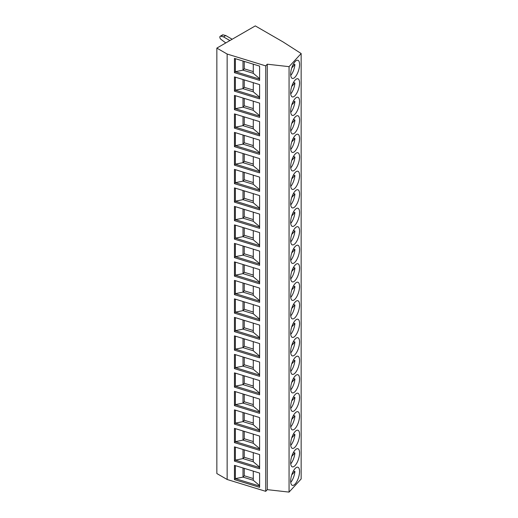 <?xml version="1.0" encoding="UTF-8"?>
<svg xmlns="http://www.w3.org/2000/svg" width="518" height="518" viewBox="0 0 518 518"><rect width="100%" height="100%" fill="white"/><g stroke="black" fill="none" stroke-linecap="round" stroke-linejoin="round"><path stroke-width="0.78" d="M216.848 48.096L216.848 473.543L227.149 479.487L265.728 491.329L267.269 489.652L289.063 492.1L301.152 478.975L301.152 53.529L283.081 41.945L255.296 25.9L216.848 48.096L227.149 54.04L265.728 65.883L267.269 64.206L289.063 66.654L301.152 53.529M227.149 479.487L227.149 54.04M265.728 491.329L265.728 65.883M259.602 66.116L234.453 58.398L234.453 72.669L259.602 80.387L259.602 66.116M259.602 84.615L234.453 76.897L234.453 91.168L259.602 98.886L259.602 84.615M259.602 103.114L234.453 95.396L234.453 109.667L259.602 117.385L259.602 103.114M259.602 121.613L234.453 113.895L234.453 128.16L259.602 135.884L259.602 121.613M259.602 140.113L234.453 132.388L234.453 146.659L259.602 154.377L259.602 140.113M259.602 158.605L234.453 150.887L234.453 165.158L259.602 172.876L259.602 158.605M259.602 177.104L234.453 169.386L234.453 183.657L259.602 191.375L259.602 177.104M259.602 195.603L234.453 187.885L234.453 202.149L259.602 209.874L259.602 195.603M259.602 214.102L234.453 206.378L234.453 220.649L259.602 228.367L259.602 214.102M259.602 232.595L234.453 224.877L234.453 239.148L259.602 246.866L259.602 232.595M259.602 251.094L234.453 243.376L234.453 257.647L259.602 265.365L259.602 251.094M259.602 269.593L234.453 261.875L234.453 276.146L259.602 283.864L259.602 269.593M259.602 288.092L234.453 280.374L234.453 294.638L259.602 302.363L259.602 288.092M259.602 306.591L234.453 298.867L234.453 313.137L259.602 320.856L259.602 306.591M259.602 325.084L234.453 317.366L234.453 331.637L259.602 339.355L259.602 325.084M259.602 343.583L234.453 335.865L234.453 350.136L259.602 357.854L259.602 343.583M259.602 362.082L234.453 354.364L234.453 368.628L259.602 376.353L259.602 362.082M259.602 380.581L234.453 372.856L234.453 387.127L259.602 394.845L259.602 380.581M259.602 399.074L234.453 391.355L234.453 405.626L259.602 413.345L259.602 399.074M259.602 417.573L234.453 409.855L234.453 424.125L259.602 431.844L259.602 417.573M259.602 436.072L234.453 428.354L234.453 442.625L259.602 450.343L259.602 436.072M259.602 454.571L234.453 446.853L234.453 461.117L259.602 468.842L259.602 454.571M259.602 473.07L234.453 465.345L234.453 479.616L259.602 487.334L259.602 473.07M289.063 492.1L289.063 66.654M295.105 77.085A9.486 3.632 107.1 0 0 299.307 67.346A9.486 3.632 107.1 0 0 297.889 60.276A9.486 3.632 107.1 0 0 295.105 61.597A9.486 3.632 107.1 0 0 290.909 71.335A9.486 3.632 107.1 0 0 292.32 78.406A9.486 3.632 107.1 0 0 295.105 77.085M295.105 95.577A9.486 3.632 107.1 0 0 299.307 85.839A9.486 3.632 107.1 0 0 297.889 78.775A9.486 3.632 107.1 0 0 295.105 80.096A9.486 3.632 107.1 0 0 290.909 89.834A9.486 3.632 107.1 0 0 292.32 96.905A9.486 3.632 107.1 0 0 295.105 95.577M295.105 114.077A9.486 3.632 107.1 0 0 299.307 104.338A9.486 3.632 107.1 0 0 297.889 97.267A9.486 3.632 107.1 0 0 295.105 98.595A9.486 3.632 107.1 0 0 290.909 108.333A9.486 3.632 107.1 0 0 292.32 115.397A9.486 3.632 107.1 0 0 295.105 114.077M295.105 132.576A9.486 3.632 107.1 0 0 299.307 122.837A9.486 3.632 107.1 0 0 297.889 115.767A9.486 3.632 107.1 0 0 295.105 117.087A9.486 3.632 107.1 0 0 290.909 126.826A9.486 3.632 107.1 0 0 292.32 133.897A9.486 3.632 107.1 0 0 295.105 132.576M295.105 151.075A9.486 3.632 107.1 0 0 299.307 141.336A9.486 3.632 107.1 0 0 297.889 134.266A9.486 3.632 107.1 0 0 295.105 135.587A9.486 3.632 107.1 0 0 290.909 145.325A9.486 3.632 107.1 0 0 292.32 152.396A9.486 3.632 107.1 0 0 295.105 151.075M295.105 169.574A9.486 3.632 107.1 0 0 299.307 159.829A9.486 3.632 107.1 0 0 297.889 152.765A9.486 3.632 107.1 0 0 295.105 154.086A9.486 3.632 107.1 0 0 290.909 163.824A9.486 3.632 107.1 0 0 292.32 170.895A9.486 3.632 107.1 0 0 295.105 169.574M295.105 188.066A9.486 3.632 107.1 0 0 299.307 178.328A9.486 3.632 107.1 0 0 297.889 171.257A9.486 3.632 107.1 0 0 295.105 172.585A9.486 3.632 107.1 0 0 290.909 182.323A9.486 3.632 107.1 0 0 292.32 189.394A9.486 3.632 107.1 0 0 295.105 188.066M295.105 206.565A9.486 3.632 107.1 0 0 299.307 196.827A9.486 3.632 107.1 0 0 297.889 189.756A9.486 3.632 107.1 0 0 295.105 191.084A9.486 3.632 107.1 0 0 290.909 200.822A9.486 3.632 107.1 0 0 292.32 207.886A9.486 3.632 107.1 0 0 295.105 206.565M295.105 225.065A9.486 3.632 107.1 0 0 299.307 215.326A9.486 3.632 107.1 0 0 297.889 208.255A9.486 3.632 107.1 0 0 295.105 209.576A9.486 3.632 107.1 0 0 290.909 219.315A9.486 3.632 107.1 0 0 292.32 226.385A9.486 3.632 107.1 0 0 295.105 225.065M295.105 243.564A9.486 3.632 107.1 0 0 299.307 233.825A9.486 3.632 107.1 0 0 297.889 226.754A9.486 3.632 107.1 0 0 295.105 228.075A9.486 3.632 107.1 0 0 290.909 237.814A9.486 3.632 107.1 0 0 292.32 244.884A9.486 3.632 107.1 0 0 295.105 243.564M295.105 262.056A9.486 3.632 107.1 0 0 299.307 252.318A9.486 3.632 107.1 0 0 297.889 245.254A9.486 3.632 107.1 0 0 295.105 246.574A9.486 3.632 107.1 0 0 290.909 256.313A9.486 3.632 107.1 0 0 292.32 263.384A9.486 3.632 107.1 0 0 295.105 262.056M295.105 280.555A9.486 3.632 107.1 0 0 299.307 270.817A9.486 3.632 107.1 0 0 297.889 263.746A9.486 3.632 107.1 0 0 295.105 265.074A9.486 3.632 107.1 0 0 290.909 274.812A9.486 3.632 107.1 0 0 292.32 281.876A9.486 3.632 107.1 0 0 295.105 280.555M295.105 299.054A9.486 3.632 107.1 0 0 299.307 289.316A9.486 3.632 107.1 0 0 297.889 282.245A9.486 3.632 107.1 0 0 295.105 283.566A9.486 3.632 107.1 0 0 290.909 293.311A9.486 3.632 107.1 0 0 292.32 300.375A9.486 3.632 107.1 0 0 295.105 299.054M295.105 317.553A9.486 3.632 107.1 0 0 299.307 307.815A9.486 3.632 107.1 0 0 297.889 300.744A9.486 3.632 107.1 0 0 295.105 302.065A9.486 3.632 107.1 0 0 290.909 311.804A9.486 3.632 107.1 0 0 292.32 318.874A9.486 3.632 107.1 0 0 295.105 317.553M295.105 336.053A9.486 3.632 107.1 0 0 299.307 326.308A9.486 3.632 107.1 0 0 297.889 319.243A9.486 3.632 107.1 0 0 295.105 320.564A9.486 3.632 107.1 0 0 290.909 330.303A9.486 3.632 107.1 0 0 292.32 337.373A9.486 3.632 107.1 0 0 295.105 336.053M295.105 354.545A9.486 3.632 107.1 0 0 299.307 344.807A9.486 3.632 107.1 0 0 297.889 337.742A9.486 3.632 107.1 0 0 295.105 339.063A9.486 3.632 107.1 0 0 290.909 348.802A9.486 3.632 107.1 0 0 292.32 355.872A9.486 3.632 107.1 0 0 295.105 354.545M295.105 373.044A9.486 3.632 107.1 0 0 299.307 363.306A9.486 3.632 107.1 0 0 297.889 356.235A9.486 3.632 107.1 0 0 295.105 357.562A9.486 3.632 107.1 0 0 290.909 367.301A9.486 3.632 107.1 0 0 292.32 374.365A9.486 3.632 107.1 0 0 295.105 373.044M295.105 391.543A9.486 3.632 107.1 0 0 299.307 381.805A9.486 3.632 107.1 0 0 297.889 374.734A9.486 3.632 107.1 0 0 295.105 376.055A9.486 3.632 107.1 0 0 290.909 385.793A9.486 3.632 107.1 0 0 292.32 392.864A9.486 3.632 107.1 0 0 295.105 391.543M295.105 410.042A9.486 3.632 107.1 0 0 299.307 400.304A9.486 3.632 107.1 0 0 297.889 393.233A9.486 3.632 107.1 0 0 295.105 394.554A9.486 3.632 107.1 0 0 290.909 404.293A9.486 3.632 107.1 0 0 292.32 411.363A9.486 3.632 107.1 0 0 295.105 410.042M295.105 428.535A9.486 3.632 107.1 0 0 299.307 418.797A9.486 3.632 107.1 0 0 297.889 411.732A9.486 3.632 107.1 0 0 295.105 413.053A9.486 3.632 107.1 0 0 290.909 422.792A9.486 3.632 107.1 0 0 292.32 429.862A9.486 3.632 107.1 0 0 295.105 428.535M295.105 447.034A9.486 3.632 107.1 0 0 299.307 437.296A9.486 3.632 107.1 0 0 297.889 430.225A9.486 3.632 107.1 0 0 295.105 431.552A9.486 3.632 107.1 0 0 290.909 441.291A9.486 3.632 107.1 0 0 292.32 448.355A9.486 3.632 107.1 0 0 295.105 447.034M295.105 465.533A9.486 3.632 107.1 0 0 299.307 455.795A9.486 3.632 107.1 0 0 297.889 448.724A9.486 3.632 107.1 0 0 295.105 450.045A9.486 3.632 107.1 0 0 290.909 459.79A9.486 3.632 107.1 0 0 292.32 466.854A9.486 3.632 107.1 0 0 295.105 465.533M295.105 484.032A9.486 3.632 107.1 0 0 299.307 474.294A9.486 3.632 107.1 0 0 297.889 467.223A9.486 3.632 107.1 0 0 295.105 468.544A9.486 3.632 107.1 0 0 290.909 478.282A9.486 3.632 107.1 0 0 292.32 485.353A9.486 3.632 107.1 0 0 295.105 484.032M267.269 489.652L267.269 64.206M290.727 75.466A9.486 3.632 107.1 0 0 294.923 64.497L293.408 64.031M294.587 62.218L294.923 61.849A9.486 3.632 107.1 0 0 294.917 61.81M291.731 67.962L294.923 64.497M290.727 93.965A9.486 3.632 107.1 0 0 294.923 82.99L293.408 82.53M294.587 80.711L294.923 80.348A9.486 3.632 107.1 0 0 294.917 80.309M291.731 86.454L294.923 82.99M290.727 112.458A9.486 3.632 107.1 0 0 294.923 101.489L293.408 101.023M294.587 99.21L294.923 98.847A9.486 3.632 107.1 0 0 294.917 98.808M291.731 104.953L294.923 101.489M290.727 130.957A9.486 3.632 107.1 0 0 294.923 119.988L293.408 119.522M294.587 117.709L294.923 117.346A9.486 3.632 107.1 0 0 294.917 117.301M291.731 123.452L294.923 119.988M290.727 149.456A9.486 3.632 107.1 0 0 294.923 138.487L293.408 138.021M294.587 136.208L294.923 135.845A9.486 3.632 107.1 0 0 294.917 135.8M291.731 141.951L294.923 138.487M290.727 167.955A9.486 3.632 107.1 0 0 294.923 156.98L293.408 156.52M294.587 154.707L294.923 154.338A9.486 3.632 107.1 0 0 294.917 154.299M291.731 160.444L294.923 156.98M290.727 186.454A9.486 3.632 107.1 0 0 294.923 175.479L293.408 175.013M294.587 173.2L294.923 172.837A9.486 3.632 107.1 0 0 294.917 172.798M291.731 178.943L294.923 175.479M290.727 204.947A9.486 3.632 107.1 0 0 294.923 193.978L293.408 193.512M294.587 191.699L294.923 191.336A9.486 3.632 107.1 0 0 294.917 191.297M291.731 197.442L294.923 193.978M290.727 223.446A9.486 3.632 107.1 0 0 294.923 212.477L293.408 212.011M294.587 210.198L294.923 209.835A9.486 3.632 107.1 0 0 294.917 209.79M291.731 215.941L294.923 212.477M290.727 241.945A9.486 3.632 107.1 0 0 294.923 230.976L293.408 230.51M294.587 228.697L294.923 228.328A9.486 3.632 107.1 0 0 294.917 228.289M291.731 234.44L294.923 230.976M290.727 260.444A9.486 3.632 107.1 0 0 294.923 249.469L293.408 249.009M294.587 247.196L294.923 246.827A9.486 3.632 107.1 0 0 294.917 246.788M291.731 252.933L294.923 249.469M290.727 278.937A9.486 3.632 107.1 0 0 294.923 267.968L293.408 267.502M294.587 265.689L294.923 265.326A9.486 3.632 107.1 0 0 294.917 265.287M291.731 271.432L294.923 267.968M290.727 297.436A9.486 3.632 107.1 0 0 294.923 286.467L293.408 286.001M294.587 284.188L294.923 283.825A9.486 3.632 107.1 0 0 294.917 283.78M291.731 289.931L294.923 286.467M290.727 315.935A9.486 3.632 107.1 0 0 294.923 304.966L293.408 304.5M294.587 302.687L294.923 302.324A9.486 3.632 107.1 0 0 294.917 302.279M291.731 308.43L294.923 304.966M290.727 334.434A9.486 3.632 107.1 0 0 294.923 323.459L293.408 322.999M294.587 321.186L294.923 320.817A9.486 3.632 107.1 0 0 294.917 320.778M291.731 326.929L294.923 323.459M290.727 352.933A9.486 3.632 107.1 0 0 294.923 341.958L293.408 341.491M294.587 339.678L294.923 339.316A9.486 3.632 107.1 0 0 294.917 339.277M291.731 345.422L294.923 341.958M290.727 371.425A9.486 3.632 107.1 0 0 294.923 360.457L293.408 359.991M294.587 358.178L294.923 357.815A9.486 3.632 107.1 0 0 294.917 357.776M291.731 363.921L294.923 360.457M290.727 389.925A9.486 3.632 107.1 0 0 294.923 378.956L293.408 378.49M294.587 376.677L294.923 376.314A9.486 3.632 107.1 0 0 294.917 376.269M291.731 382.42L294.923 378.956M290.727 408.424A9.486 3.632 107.1 0 0 294.923 397.455L293.408 396.989M294.587 395.176L294.923 394.807A9.486 3.632 107.1 0 0 294.917 394.768M291.731 400.919L294.923 397.455M290.727 426.923A9.486 3.632 107.1 0 0 294.923 415.948L293.408 415.488M294.587 413.675L294.923 413.306A9.486 3.632 107.1 0 0 294.917 413.267M291.731 419.412L294.923 415.948M290.727 445.415A9.486 3.632 107.1 0 0 294.923 434.447L293.408 433.98M294.587 432.167L294.923 431.805A9.486 3.632 107.1 0 0 294.917 431.766M291.731 437.911L294.923 434.447M290.727 463.914A9.486 3.632 107.1 0 0 294.923 452.946L293.408 452.479M294.587 450.666L294.923 450.304A9.486 3.632 107.1 0 0 294.917 450.259M291.731 456.41L294.923 452.946M290.727 482.413A9.486 3.632 107.1 0 0 294.923 471.445L293.408 470.979M294.587 469.166L294.923 468.803A9.486 3.632 107.1 0 0 294.917 468.758M291.731 474.909L294.923 471.445M225.777 42.942L220.83 39.239A1.942 1.12 60 0 1 220.228 36.241L222.513 34.92A1.942 1.12 60 0 1 223.116 34.861L225.777 35.548L232.181 39.245M225.777 35.548L223.485 36.869L229.895 40.566M220.228 36.241A1.942 1.12 60 0 1 220.83 36.182L223.485 36.869M253.289 64.18L253.289 73.323L259.602 78.632M259.602 79.118L235.366 71.678L243 70.163L253.289 73.323M234.453 72.669L235.366 71.678L235.366 58.676M243 61.02L243 70.163L244.25 68.81L253.289 71.588M244.25 61.402L244.25 68.81M253.289 82.679L253.289 91.822L259.602 97.131M259.602 97.617L235.366 90.177L243 88.662L253.289 91.822M234.453 91.168L235.366 90.177L235.366 77.176M243 79.519L243 88.662L244.25 87.309L253.289 90.087M244.25 79.901L244.25 87.309M253.289 101.178L253.289 110.315L259.602 115.624M259.602 116.116L235.366 108.676L243 107.161L253.289 110.315M234.453 109.667L235.366 108.676L235.366 95.675M243 98.019L243 107.161L244.25 105.808L253.289 108.579M244.25 98.401L244.25 105.808M253.289 119.671L253.289 128.814L259.602 134.123M259.602 134.609L235.366 127.169L243 125.654L253.289 128.814M234.453 128.16L235.366 127.169L235.366 114.174M243 116.518L243 125.654L244.25 124.301L253.289 127.078M244.25 116.9L244.25 124.301M253.289 138.17L253.289 147.313L259.602 152.622M259.602 153.108L235.366 145.668L243 144.153L253.289 147.313M234.453 146.659L235.366 145.668L235.366 132.673M243 135.017L243 144.153L244.25 142.8L253.289 145.577M244.25 135.399L244.25 142.8M253.289 156.669L253.289 165.812L259.602 171.121M259.602 171.607L235.366 164.167L243 162.652L253.289 165.812M234.453 165.158L235.366 164.167L235.366 151.165M243 153.509L243 162.652L244.25 161.299L253.289 164.076M244.25 153.891L244.25 161.299M253.289 175.168L253.289 184.304L259.602 189.62M259.602 190.106L235.366 182.666L243 181.151L253.289 184.304M234.453 183.657L235.366 182.666L235.366 169.664M243 172.008L243 181.151L244.25 179.798L253.289 182.569M244.25 172.39L244.25 179.798M253.289 193.667L253.289 202.803L259.602 208.113M259.602 208.605L235.366 201.165L243 199.65L253.289 202.803M234.453 202.149L235.366 201.165L235.366 188.163M243 190.507L243 199.65L244.25 198.297L253.289 201.068M244.25 190.889L244.25 198.297M253.289 212.16L253.289 221.303L259.602 226.612M259.602 227.098L235.366 219.658L243 218.143L253.289 221.303M234.453 220.649L235.366 219.658L235.366 206.663M243 209.007L243 218.143L244.25 216.789L253.289 219.567M244.25 209.389L244.25 216.789M253.289 230.659L253.289 239.802L259.602 245.111M259.602 245.597L235.366 238.157L243 236.642L253.289 239.802M234.453 239.148L235.366 238.157L235.366 225.155M243 227.499L243 236.642L244.25 235.289L253.289 238.066M244.25 227.888L244.25 235.289M253.289 249.158L253.289 258.301L259.602 263.61M259.602 264.096L235.366 256.656L243 255.141L253.289 258.301M234.453 257.647L235.366 256.656L235.366 243.654M243 245.998L243 255.141L244.25 253.788L253.289 256.565M244.25 246.38L244.25 253.788M253.289 267.657L253.289 276.793L259.602 282.103M259.602 282.595L235.366 275.155L243 273.64L253.289 276.793M234.453 276.146L235.366 275.155L235.366 262.153M243 264.497L243 273.64L244.25 272.287L253.289 275.058M244.25 264.879L244.25 272.287M253.289 286.156L253.289 295.292L259.602 300.602M259.602 301.087L235.366 293.648L243 292.133L253.289 295.292M234.453 294.638L235.366 293.648L235.366 280.652M243 282.996L243 292.133L244.25 290.779L253.289 293.557M244.25 283.378L244.25 290.779M253.289 304.649L253.289 313.791L259.602 319.101M259.602 319.587L235.366 312.147L243 310.632L253.289 313.791M234.453 313.137L235.366 312.147L235.366 299.151M243 301.495L243 310.632L244.25 309.278L253.289 312.056M244.25 301.877L244.25 309.278M253.289 323.148L253.289 332.291L259.602 337.6M259.602 338.086L235.366 330.646L243 329.131L253.289 332.291M234.453 331.637L235.366 330.646L235.366 317.644M243 319.988L243 329.131L244.25 327.777L253.289 330.555M244.25 320.37L244.25 327.777M253.289 341.647L253.289 350.783L259.602 356.099M259.602 356.585L235.366 349.145L243 347.63L253.289 350.783M234.453 350.136L235.366 349.145L235.366 336.143M243 338.487L243 347.63L244.25 346.277L253.289 349.048M244.25 338.869L244.25 346.277M253.289 360.146L253.289 369.282L259.602 374.592M259.602 375.084L235.366 367.644L243 366.129L253.289 369.282M234.453 368.628L235.366 367.644L235.366 354.642M243 356.986L243 366.129L244.25 364.776L253.289 367.547M244.25 357.368L244.25 364.776M253.289 378.639L253.289 387.781L259.602 393.091M259.602 393.576L235.366 386.137L243 384.621L253.289 387.781M234.453 387.127L235.366 386.137L235.366 373.141M243 375.485L243 384.621L244.25 383.268L253.289 386.046M244.25 375.867L244.25 383.268M253.289 397.138L253.289 406.28L259.602 411.59M259.602 412.075L235.366 404.636L243 403.121L253.289 406.28M234.453 405.626L235.366 404.636L235.366 391.634M243 393.978L243 403.121L244.25 401.767L253.289 404.545M244.25 394.366L244.25 401.767M253.289 415.637L253.289 424.779L259.602 430.089M259.602 430.575L235.366 423.135L243 421.62L253.289 424.779M234.453 424.125L235.366 423.135L235.366 410.133M243 412.477L243 421.62L244.25 420.266L253.289 423.044M244.25 412.859L244.25 420.266M253.289 434.136L253.289 443.272L259.602 448.582M259.602 449.074L235.366 441.634L243 440.119L253.289 443.272M234.453 442.625L235.366 441.634L235.366 428.632M243 430.976L243 440.119L244.25 438.765L253.289 441.537M244.25 431.358L244.25 438.765M253.289 452.635L253.289 461.771L259.602 467.081M259.602 467.566L235.366 460.133L243 458.611L253.289 461.771M234.453 461.117L235.366 460.133L235.366 447.131M243 449.475L243 458.611L244.25 457.264L253.289 460.036M244.25 449.857L244.25 457.264M253.289 471.127L253.289 480.27L259.602 485.58M259.602 486.065L235.366 478.626L243 477.11L253.289 480.27M234.453 479.616L235.366 478.626L235.366 465.63M243 467.974L243 477.11L244.25 475.757L253.289 478.535M244.25 468.356L244.25 475.757M223.116 34.861L220.83 36.182"/></g></svg>
